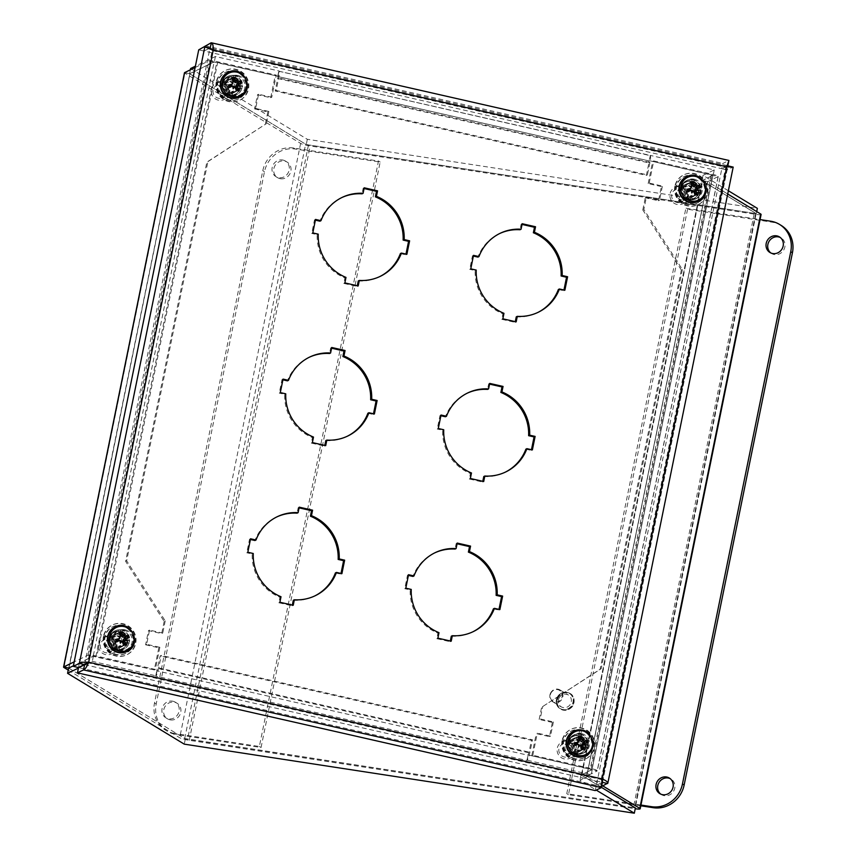 <?xml version="1.0" encoding="UTF-8"?>
<svg xmlns="http://www.w3.org/2000/svg" width="856" height="856" viewBox="0 0 856 856"><rect width="100%" height="100%" fill="white"/><g stroke="black" fill="none" stroke-linecap="round" stroke-linejoin="round"><path stroke-width="0.64" stroke-dasharray="4.28 3.21" d="M239.605 88.371A9.384 9.17 64.2 0 0 226.487 77.875A9.384 9.17 64.2 0 0 222.325 90.319A9.384 9.17 64.2 0 0 239.605 88.371M240.643 87.868A9.384 9.17 -115.8 0 1 223.363 89.805A9.384 9.17 -115.8 0 1 237.251 78.517A9.384 9.17 -115.8 0 1 240.643 87.868M682.393 269.533L601.18 668.718L541.634 707.238L600.142 669.221L681.355 270.047L682.393 269.533L643.851 209.463L646.333 197.265L645.285 197.768L658.489 200.764L661.378 186.576L662.416 186.073L659.527 200.261L646.333 197.265M600.142 669.221L601.18 668.718M681.355 270.047L642.803 209.966L643.851 209.463M585.418 747.106A9.384 9.17 64.2 0 0 572.311 736.599A9.384 9.17 64.2 0 0 568.149 749.043A9.384 9.17 64.2 0 0 585.418 747.106M586.467 746.603A9.384 9.17 -115.8 0 1 569.187 748.54A9.384 9.17 -115.8 0 1 583.075 737.251A9.384 9.17 -115.8 0 1 586.467 746.603M254.628 108.937L267.832 111.943L268.87 111.441L255.666 108.434L258.555 94.246L271.759 97.242L270.71 97.745L257.517 94.749L254.628 108.937L255.666 108.434M257.517 94.749L258.555 94.246M553.393 721.929L550.504 736.128L537.311 733.121L536.263 733.624L549.466 736.631L552.355 722.432L553.393 721.929L540.2 718.933L542.683 706.735M549.466 736.631L550.504 736.128M552.355 722.432L539.152 719.436L540.2 718.933M658.489 200.764L659.527 200.261M661.378 186.576L648.174 183.569L649.223 183.066L662.416 186.073M145.606 644.803L158.809 647.799L159.847 647.297L146.644 644.29L149.532 630.102L162.736 633.098L161.688 633.611L148.495 630.605L145.606 644.803L146.644 644.29M148.495 630.605L149.532 630.102M698.228 192.654A9.384 9.17 64.2 0 0 685.121 182.146A9.384 9.17 64.2 0 0 680.948 194.59A9.384 9.17 64.2 0 0 698.228 192.654M699.277 192.151A9.384 9.17 -115.8 0 1 681.997 194.087A9.384 9.17 -115.8 0 1 695.875 182.799A9.384 9.17 -115.8 0 1 699.277 192.151M207.89 161.645L266.387 123.639L206.842 162.148L125.629 561.333L164.17 621.413L165.219 620.9L126.667 560.83L207.89 161.645L206.842 162.148M125.629 561.333L126.667 560.83M126.795 642.824A9.384 9.17 64.2 0 0 113.688 632.327A9.384 9.17 64.2 0 0 109.514 644.771A9.384 9.17 64.2 0 0 126.795 642.824M127.844 642.321A9.384 9.17 -115.8 0 1 110.563 644.258A9.384 9.17 -115.8 0 1 124.441 632.969A9.384 9.17 -115.8 0 1 127.844 642.321M649.223 183.066L653.727 160.928L712.192 174.217A7.693 1.016 11.5 0 1 718.248 176.475A7.693 1.016 11.5 0 1 718.098 176.625L597.178 770.956A7.693 1.016 -168.5 0 0 597.327 770.807A7.693 1.016 -168.5 0 0 591.271 768.56L532.807 755.26L531.758 755.773L536.263 733.624M532.807 755.26L537.311 733.121M648.174 183.569L652.679 161.431L653.727 160.928M539.152 719.436L541.634 707.238M268.87 111.441L266.387 123.639M267.832 111.943L265.349 124.141M159.847 647.297L155.343 669.435L96.878 656.145A7.693 1.016 -168.5 0 0 87.997 655.182L74.204 661.848M158.809 647.799L154.305 669.938L155.343 669.435M164.17 621.413L161.688 633.611M165.219 620.9L162.736 633.098M154.305 669.938L93.197 656.359L68.865 668.151L184.725 738.525L633.376 807.69L754.297 213.358L755.816 213.379L634.895 807.711L633.376 807.69M270.71 97.745L275.215 75.606L214.118 62.028L189.786 73.819L305.645 144.183L308.481 144.942L754.297 213.358M195.125 67.517L208.918 60.851A7.693 1.016 11.5 0 1 217.788 61.803L276.263 75.103L271.759 97.242M275.215 75.606L276.263 75.103M761.112 214.449A7.693 1.016 11.5 0 1 755.987 214.385L310.182 145.969A7.693 1.016 11.5 0 1 300.627 143.412L184.875 73.177A7.693 1.016 11.5 0 1 184.479 72.739M68.234 670.109L179.707 737.754A7.693 1.016 -168.5 0 0 189.262 740.312L635.066 808.717A7.693 1.016 -168.5 0 0 635.227 808.738M652.679 161.431L718.098 176.625L707.591 181.718L727.718 193.991M642.803 209.966L645.285 197.768M531.758 755.773L592.031 769.726L581.524 774.83A7.693 1.016 -168.5 0 0 581.385 774.98A7.693 1.016 -168.5 0 0 581.77 775.418L601.394 787.327L581.021 774.958L592.256 769.523L528.452 755.013L526.943 760.481A7.693 1.305 -77.2 0 0 529.939 752.296L532.475 739.798L161.26 655.407L160.211 655.91L156.787 670.826L528.002 755.227L528.89 752.798L531.437 740.301L160.211 655.91M581.77 775.418L702.69 181.087A7.693 1.016 11.5 0 1 702.295 180.648A7.693 1.016 11.5 0 1 702.444 180.498L712.898 175.437L591.988 769.769L597.178 770.956L586.681 776.06L602.785 785.894M702.69 181.087L755.816 213.379M526.932 760.481L528.013 755.227L526.932 760.481L155.717 676.08A7.693 1.305 -77.2 0 0 158.713 667.894L161.26 655.407M532.475 739.798L531.437 740.301M155.717 676.08L156.787 670.826M157.204 670.612L155.696 676.08L157.204 670.612L93.4 656.113L73.402 665.786M68.651 668.087L185.335 738.889L635.387 807.946M78.431 668.087L92.341 661.356L156.145 675.865M527.382 760.267L591.186 774.776L579.951 780.212L596.247 790.099M93.4 656.113L92.341 661.356M592.256 769.523L591.186 774.776M185.335 738.889L184.265 744.142M581.021 774.958L579.951 780.212M649.982 155.642A7.693 1.305 102.8 0 1 650.175 155.61A7.693 1.305 102.8 0 1 649.95 162.394L647.414 174.881L276.188 90.49L278.735 77.992A7.693 1.305 -77.2 0 0 278.96 71.219A7.693 1.305 -77.2 0 0 278.767 71.241L650.442 155.428L648.912 160.896L277.697 76.494L279.195 71.027L215.391 56.517L195.393 66.19M277.686 78.495L648.912 162.897L646.366 175.384L275.15 90.993L279.195 71.027M275.15 90.993L276.188 90.49M648.912 162.897L648.976 160.885L277.761 76.484M646.366 175.384L647.414 174.881M277.686 76.494L278.756 71.241M728.37 190.76L703.001 175.373L714.246 169.937L650.442 155.428M190.631 68.501L307.325 139.303L757.367 208.361M649.372 160.682L713.176 175.191L701.941 180.627L756.308 213.615L306.255 144.557L189.572 73.744L214.321 61.771L278.125 76.28M215.391 56.517L214.321 61.771M714.246 169.937L713.176 175.191M190.364 69.818L189.572 73.744M307.325 139.303L306.255 144.557M703.001 175.373L701.941 180.627M756.715 211.593L756.308 213.615M106.529 648.153A5.703 5.564 64.2 0 0 115.549 641.85A5.703 5.564 64.2 0 0 108.059 639.143A5.703 5.564 64.2 0 0 106.529 648.153M111.494 646.248A7.158 6.998 64.2 0 0 122.825 638.33A7.158 6.998 64.2 0 0 113.42 634.927A7.158 6.998 64.2 0 0 111.494 646.248M120.546 637.495A5.703 5.564 64.2 0 0 114.051 636.243A5.703 5.564 64.2 0 0 112.521 645.253A5.703 5.564 64.2 0 0 119.016 646.505A5.703 5.564 64.2 0 0 120.546 637.495M114.319 644.878A7.158 6.998 -115.8 0 1 116.234 633.568A7.158 6.998 -115.8 0 1 125.65 636.96A7.158 6.998 -115.8 0 1 114.319 644.878M111.762 641.347A6.869 6.709 64.2 0 0 100.441 644.033A6.869 6.709 64.2 0 0 108.573 652.679A6.869 6.709 64.2 0 0 111.762 641.347M113.72 639.646A9.063 8.849 -115.8 0 1 111.291 653.973A9.063 8.849 -115.8 0 1 99.382 649.672A9.063 8.849 -115.8 0 1 113.72 639.646M125.19 634.103A9.063 8.849 64.2 0 0 110.852 644.119A9.063 8.849 64.2 0 0 122.761 648.42A9.063 8.849 64.2 0 0 125.19 634.103M129.256 630.177A14.83 14.488 64.2 0 0 105.78 646.58A14.83 14.488 64.2 0 0 125.276 653.62A14.83 14.488 64.2 0 0 129.256 630.177M129.791 629.909A14.83 14.488 64.2 0 0 106.315 646.312A14.83 14.488 64.2 0 0 125.811 653.363A14.83 14.488 64.2 0 0 129.791 629.909M119.038 649.854L119.765 646.301L119.038 649.854A10.154 9.919 -115.8 0 1 116.587 649.297L117.304 645.745L116.587 649.297M109.868 638.833L113.388 639.635L109.868 638.833A10.154 9.919 -115.8 0 1 110.371 636.35L113.891 637.153L110.371 636.35M120.568 629.727L119.615 633.397L120.568 629.727A10.154 9.919 -115.8 0 1 123.029 630.284L122.076 633.954L123.029 630.284M117.304 645.745A6.538 6.388 -115.8 0 1 113.388 639.635M113.891 637.153A6.538 6.388 -115.8 0 1 119.84 633.28M122.301 633.847A6.538 6.388 -115.8 0 1 126.217 639.946L129.738 640.748A10.154 9.919 -115.8 0 1 129.235 643.231L125.714 642.439A6.538 6.388 -115.8 0 1 119.765 646.301M103.897 636.179A16.553 16.168 64.2 0 0 127.009 654.69A16.553 16.168 64.2 0 0 134.36 632.755A16.553 16.168 64.2 0 0 103.897 636.179M119.54 646.408A6.538 6.388 64.2 0 0 125.49 642.546L129.235 643.231M118.813 649.961A10.154 9.919 64.2 0 0 129.01 643.348M122.076 633.954A6.538 6.388 64.2 0 1 125.993 640.063L129.513 640.855A10.154 9.919 64.2 0 0 122.804 630.39M120.343 629.834A10.154 9.919 64.2 0 0 110.146 636.457M119.615 633.397A6.538 6.388 64.2 0 0 113.666 637.26M113.163 639.742A6.538 6.388 64.2 0 0 117.079 645.852M109.643 638.94A10.154 9.919 64.2 0 0 116.363 649.404M128.785 643.455A10.154 9.919 64.2 0 0 114.929 630.872A10.154 9.919 64.2 0 0 113.27 647.896A10.154 9.919 64.2 0 0 128.785 643.455M103.448 636.393A16.553 16.168 64.2 0 0 126.56 654.904A16.553 16.168 64.2 0 0 133.9 632.969A16.553 16.168 64.2 0 0 103.448 636.393M115.421 649.565A6.944 6.784 -115.8 0 1 106.85 645.627A6.944 6.784 -115.8 0 1 110.082 636.778A6.944 6.784 -115.8 0 1 119.209 640.074A6.944 6.784 -115.8 0 1 115.421 649.565M114.223 647.628A4.654 4.548 64.2 0 0 115.614 639.753A4.654 4.548 64.2 0 0 108.166 642.342A4.654 4.548 64.2 0 0 114.223 647.628M123.168 645.831A6.944 6.784 -115.8 0 1 114.586 641.882A6.944 6.784 -115.8 0 1 117.828 633.033A6.944 6.784 -115.8 0 1 126.956 636.34A6.944 6.784 -115.8 0 1 123.168 645.831M123.478 645.392L122.162 642.396A3.445 3.371 -115.8 0 0 122.793 642.182L122.504 641.272M120.653 635.516L119.861 635.88L118.909 632.509M119.861 635.88L119.872 635.933A3.445 3.371 -115.8 0 1 120.493 635.708L120.589 635.398M114.918 627.02A13.621 13.311 -115.8 0 1 132.83 633.494A13.621 13.311 -115.8 0 1 126.784 651.555M117.871 636.136L119.947 637.378M121.092 641.294L120.247 641.176L121.135 641.133M118.278 640.481L122.162 642.396M120.696 636.383L120.493 635.708M119.637 637.196L118.053 639.839M119.872 635.933L119.155 638.095L119.915 637.356M219.329 93.7A5.703 5.564 64.2 0 0 228.349 87.398A5.703 5.564 64.2 0 0 220.859 84.691A5.703 5.564 64.2 0 0 219.329 93.7M224.304 91.795A7.158 6.998 64.2 0 0 235.635 83.877A7.158 6.998 64.2 0 0 226.219 80.475A7.158 6.998 64.2 0 0 224.304 91.795M233.346 83.043A5.703 5.564 64.2 0 0 226.851 81.791A5.703 5.564 64.2 0 0 225.331 90.8A5.703 5.564 64.2 0 0 231.816 92.052A5.703 5.564 64.2 0 0 233.346 83.043M227.118 90.426A7.158 6.998 -115.8 0 1 229.044 79.116A7.158 6.998 -115.8 0 1 238.45 82.508A7.158 6.998 -115.8 0 1 227.118 90.426M224.561 86.895A6.869 6.709 64.2 0 0 213.251 89.58A6.869 6.709 64.2 0 0 221.383 98.226A6.869 6.709 64.2 0 0 224.561 86.895M226.53 85.193A9.063 8.849 -115.8 0 1 224.101 99.521A9.063 8.849 -115.8 0 1 212.192 95.219A9.063 8.849 -115.8 0 1 226.53 85.193M238 79.651A9.063 8.849 64.2 0 0 223.651 89.666A9.063 8.849 64.2 0 0 235.571 93.967A9.063 8.849 64.2 0 0 238 79.651M242.055 75.724A14.83 14.488 64.2 0 0 218.58 92.127A14.83 14.488 64.2 0 0 238.075 99.168A14.83 14.488 64.2 0 0 242.055 75.724M242.59 75.456A14.83 14.488 64.2 0 0 219.115 91.859A14.83 14.488 64.2 0 0 238.621 98.911A14.83 14.488 64.2 0 0 242.59 75.456M231.848 95.401L232.575 91.849L231.848 95.401A10.154 9.919 -115.8 0 1 229.387 94.845L230.114 91.292L229.387 94.845M222.678 84.38L226.198 85.183L222.678 84.38A10.154 9.919 -115.8 0 1 223.181 81.898L226.701 82.7L223.181 81.898M233.367 75.275L232.425 78.945L233.367 75.275A10.154 9.919 -115.8 0 1 235.828 75.831L234.876 79.501L235.828 75.831M230.114 91.292A6.538 6.388 -115.8 0 1 226.198 85.183M226.701 82.7A6.538 6.388 -115.8 0 1 232.65 78.827M235.1 79.394A6.538 6.388 -115.8 0 1 239.027 85.493L242.548 86.296A10.154 9.919 -115.8 0 1 242.034 88.778L238.524 87.986A6.538 6.388 -115.8 0 1 232.575 91.849M216.707 81.727A16.553 16.168 64.2 0 0 239.819 100.238A16.553 16.168 64.2 0 0 247.159 78.303A16.553 16.168 64.2 0 0 216.707 81.727M232.351 91.956A6.538 6.388 64.2 0 0 238.289 88.093L242.034 88.778M231.623 95.508A10.154 9.919 64.2 0 0 241.809 88.896M234.876 79.501A6.538 6.388 64.2 0 1 238.803 85.611L242.323 86.403A10.154 9.919 64.2 0 0 235.603 75.938M233.142 75.382A10.154 9.919 64.2 0 0 222.956 82.005M232.425 78.945A6.538 6.388 64.2 0 0 226.476 82.807M225.973 85.29A6.538 6.388 64.2 0 0 229.889 91.399M222.453 84.487A10.154 9.919 64.2 0 0 229.162 94.952M241.585 89.003A10.154 9.919 64.2 0 0 227.739 76.419A10.154 9.919 64.2 0 0 226.07 93.443A10.154 9.919 64.2 0 0 241.585 89.003M216.258 81.941A16.553 16.168 64.2 0 0 239.359 100.452A16.553 16.168 64.2 0 0 246.71 78.517A16.553 16.168 64.2 0 0 216.258 81.941M228.231 95.112A6.944 6.784 -115.8 0 1 219.65 91.175A6.944 6.784 -115.8 0 1 222.892 82.326A6.944 6.784 -115.8 0 1 232.019 85.621A6.944 6.784 -115.8 0 1 228.231 95.112M227.033 93.176A4.654 4.548 64.2 0 0 228.413 85.3A4.654 4.548 64.2 0 0 220.976 87.89A4.654 4.548 64.2 0 0 227.033 93.176M235.967 91.378A6.944 6.784 -115.8 0 1 227.386 87.43A6.944 6.784 -115.8 0 1 230.628 78.581A6.944 6.784 -115.8 0 1 239.755 81.887A6.944 6.784 -115.8 0 1 235.967 91.378M236.277 90.939L234.961 87.943A3.445 3.371 -115.8 0 0 235.593 87.729L235.314 86.82M233.463 81.063L232.661 81.427L231.709 78.057M232.661 81.427L232.672 81.481A3.445 3.371 -115.8 0 1 233.303 81.256L233.399 80.946M227.717 72.567A13.621 13.311 -115.8 0 1 245.629 79.041A13.621 13.311 -115.8 0 1 239.584 97.103M230.671 81.684L232.757 82.925M233.902 86.841L233.057 86.724L233.945 86.681M231.088 86.028L234.961 87.943M233.495 81.93L233.303 81.256M232.447 82.743L230.853 85.386M232.672 81.481L231.955 83.642L232.714 82.904M565.153 752.435A5.703 5.564 64.2 0 0 574.173 746.132A5.703 5.564 64.2 0 0 566.683 743.425A5.703 5.564 64.2 0 0 565.153 752.435M570.128 750.53A7.158 6.998 64.2 0 0 581.459 742.612A7.158 6.998 64.2 0 0 572.043 739.21A7.158 6.998 64.2 0 0 570.128 750.53M579.17 741.778A5.703 5.564 64.2 0 0 572.675 740.526A5.703 5.564 64.2 0 0 571.155 749.535A5.703 5.564 64.2 0 0 577.64 750.787A5.703 5.564 64.2 0 0 579.17 741.778M572.942 749.161A7.158 6.998 -115.8 0 1 574.868 737.84A7.158 6.998 -115.8 0 1 584.274 741.243A7.158 6.998 -115.8 0 1 572.942 749.161M570.385 745.63A6.869 6.709 64.2 0 0 559.075 748.315A6.869 6.709 64.2 0 0 567.207 756.961A6.869 6.709 64.2 0 0 570.385 745.63M572.354 743.928A9.063 8.849 -115.8 0 1 569.925 758.255A9.063 8.849 -115.8 0 1 558.016 753.943A9.063 8.849 -115.8 0 1 572.354 743.928M583.813 738.386A9.063 8.849 64.2 0 0 569.475 748.401A9.063 8.849 64.2 0 0 581.385 752.702A9.063 8.849 64.2 0 0 583.813 738.386M587.879 734.459A14.83 14.488 64.2 0 0 564.404 750.851A14.83 14.488 64.2 0 0 583.899 757.902A14.83 14.488 64.2 0 0 587.879 734.459M588.414 734.191A14.83 14.488 64.2 0 0 564.939 750.594A14.83 14.488 64.2 0 0 584.434 757.646A14.83 14.488 64.2 0 0 588.414 734.191M577.672 754.136L578.399 750.584L577.672 754.136A10.154 9.919 -115.8 0 1 575.211 753.58L575.938 750.017L575.211 753.58M568.502 743.115L572.022 743.907L568.502 743.115A10.154 9.919 -115.8 0 1 569.005 740.633L572.525 741.424L569.005 740.633M579.191 734.009L578.249 737.669L579.191 734.009A10.154 9.919 -115.8 0 1 581.652 734.566L580.7 738.236L581.652 734.566M575.938 750.017A6.538 6.388 -115.8 0 1 572.022 743.907M572.525 741.424A6.538 6.388 -115.8 0 1 578.474 737.562M580.924 738.118A6.538 6.388 -115.8 0 1 584.851 744.228L588.372 745.03A10.154 9.919 -115.8 0 1 587.858 747.513L584.338 746.71A6.538 6.388 -115.8 0 1 578.399 750.584M562.531 740.451A16.553 16.168 64.2 0 0 585.632 758.972A16.553 16.168 64.2 0 0 592.983 737.037A16.553 16.168 64.2 0 0 562.531 740.451M578.164 750.691A6.538 6.388 64.2 0 0 584.113 746.828L587.858 747.513M577.447 754.243A10.154 9.919 64.2 0 0 587.633 747.62M580.7 738.236A6.538 6.388 64.2 0 1 584.627 744.335L588.136 745.137A10.154 9.919 64.2 0 0 581.427 734.673M578.966 734.116A10.154 9.919 64.2 0 0 568.78 740.74M578.249 737.669A6.538 6.388 64.2 0 0 572.3 741.542M571.787 744.025A6.538 6.388 64.2 0 0 575.713 750.134M568.277 743.222A10.154 9.919 64.2 0 0 574.986 753.687M587.409 747.737A10.154 9.919 64.2 0 0 573.563 735.144A10.154 9.919 64.2 0 0 571.894 752.178A10.154 9.919 64.2 0 0 587.409 747.737M562.082 740.675A16.553 16.168 64.2 0 0 585.183 759.186A16.553 16.168 64.2 0 0 592.534 737.251A16.553 16.168 64.2 0 0 562.082 740.675M570.31 740.526A6.944 6.784 -115.8 0 1 574.761 753.558A6.944 6.784 -115.8 0 1 565.634 750.263A6.944 6.784 -115.8 0 1 570.31 740.526M570.342 742.976A4.654 4.548 64.2 0 0 567.903 750.562A4.654 4.548 64.2 0 0 575.639 749.032A4.654 4.548 64.2 0 0 570.342 742.976M578.057 736.781A6.944 6.784 -115.8 0 1 582.497 749.813A6.944 6.784 -115.8 0 1 573.37 746.518A6.944 6.784 -115.8 0 1 578.057 736.781M579.683 739.552L578.923 739.991L578.367 736.374M578.923 739.991L578.923 740.044A3.445 3.371 -115.8 0 1 579.576 739.916L579.705 739.616M581.171 749.728L580.336 746.753A3.445 3.371 -115.8 0 0 580.989 746.625L580.86 745.597M573.541 731.302A13.621 13.311 -115.8 0 1 592.106 739.338A13.621 13.311 -115.8 0 1 585.408 755.837M585.547 745.683L583.535 744.538M576.837 739.787L578.731 741.285M578.506 741.103L576.591 743.65M578.923 740.044L577.928 742.098L578.752 741.435M576.73 744.313L579.362 745.362L578.603 745.298L580.336 746.753M677.963 197.982A5.703 5.564 64.2 0 0 686.983 191.68A5.703 5.564 64.2 0 0 679.493 188.973A5.703 5.564 64.2 0 0 677.963 197.982M682.928 196.078A7.158 6.998 64.2 0 0 694.259 188.16A7.158 6.998 64.2 0 0 684.843 184.757A7.158 6.998 64.2 0 0 682.928 196.078M691.969 187.325A5.703 5.564 64.2 0 0 685.485 186.073A5.703 5.564 64.2 0 0 683.955 195.082A5.703 5.564 64.2 0 0 690.45 196.334A5.703 5.564 64.2 0 0 691.969 187.325M685.752 194.708A7.158 6.998 -115.8 0 1 687.668 183.387A7.158 6.998 -115.8 0 1 697.084 186.79A7.158 6.998 -115.8 0 1 685.752 194.708M683.195 191.177A6.869 6.709 64.2 0 0 671.874 193.863A6.869 6.709 64.2 0 0 680.006 202.508A6.869 6.709 64.2 0 0 683.195 191.177M685.153 189.476A9.063 8.849 -115.8 0 1 682.724 203.803A9.063 8.849 -115.8 0 1 670.815 199.491A9.063 8.849 -115.8 0 1 685.153 189.476M696.624 183.933A9.063 8.849 64.2 0 0 682.286 193.948A9.063 8.849 64.2 0 0 694.195 198.25A9.063 8.849 64.2 0 0 696.624 183.933M700.679 180.006A14.83 14.488 64.2 0 0 677.214 196.399A14.83 14.488 64.2 0 0 696.709 203.45A14.83 14.488 64.2 0 0 700.679 180.006M701.225 179.739A14.83 14.488 64.2 0 0 677.749 196.142A14.83 14.488 64.2 0 0 697.244 203.193A14.83 14.488 64.2 0 0 701.225 179.739M690.471 199.683L691.199 196.131L690.471 199.683A10.154 9.919 -115.8 0 1 688.021 199.127L688.738 195.564L688.021 199.127M681.301 188.662L684.821 189.465L681.301 188.662A10.154 9.919 -115.8 0 1 681.804 186.18L685.324 186.972L681.804 186.18M692.001 179.557L691.049 183.216L692.001 179.557A10.154 9.919 -115.8 0 1 694.451 180.113L693.51 183.783L694.451 180.113M688.738 195.564A6.538 6.388 -115.8 0 1 684.821 189.465M685.324 186.972A6.538 6.388 -115.8 0 1 691.274 183.109M693.735 183.666A6.538 6.388 -115.8 0 1 697.651 189.775L701.171 190.578A10.154 9.919 -115.8 0 1 700.668 193.06L697.148 192.258A6.538 6.388 -115.8 0 1 691.199 196.131M675.331 185.998A16.553 16.168 64.2 0 0 698.442 204.52A16.553 16.168 64.2 0 0 705.783 182.585A16.553 16.168 64.2 0 0 675.331 185.998M690.974 196.238A6.538 6.388 64.2 0 0 696.923 192.375L700.668 193.06M690.246 199.79A10.154 9.919 64.2 0 0 700.443 193.167M693.51 183.783A6.538 6.388 64.2 0 1 697.426 189.882L700.946 190.685A10.154 9.919 64.2 0 0 694.227 180.22M691.776 179.664A10.154 9.919 64.2 0 0 681.579 186.287M691.049 183.216A6.538 6.388 64.2 0 0 685.1 187.09M684.597 189.572A6.538 6.388 64.2 0 0 688.513 195.682M681.076 188.769A10.154 9.919 64.2 0 0 687.796 199.234M700.219 193.285A10.154 9.919 64.2 0 0 686.362 180.691A10.154 9.919 64.2 0 0 684.704 197.725A10.154 9.919 64.2 0 0 700.219 193.285M674.881 186.223A16.553 16.168 64.2 0 0 697.993 204.734A16.553 16.168 64.2 0 0 705.333 182.799A16.553 16.168 64.2 0 0 674.881 186.223M686.854 199.394A6.944 6.784 -115.8 0 1 678.273 195.457A6.944 6.784 -115.8 0 1 681.515 186.608A6.944 6.784 -115.8 0 1 690.642 189.904A6.944 6.784 -115.8 0 1 686.854 199.394M685.656 197.458A4.654 4.548 64.2 0 0 687.047 189.583A4.654 4.548 64.2 0 0 679.6 192.172A4.654 4.548 64.2 0 0 685.656 197.458M694.601 195.65A6.944 6.784 -115.8 0 1 686.02 191.712A6.944 6.784 -115.8 0 1 689.262 182.863A6.944 6.784 -115.8 0 1 698.378 186.159A6.944 6.784 -115.8 0 1 694.601 195.65M694.901 195.221L693.595 192.226A3.445 3.371 -115.8 0 0 694.216 192.001L693.938 191.091M692.087 185.345L691.295 185.709L690.343 182.339M691.295 185.709L691.306 185.763A3.445 3.371 -115.8 0 1 691.926 185.538L692.023 185.228M686.352 176.85A13.621 13.311 -115.8 0 1 704.263 183.323A13.621 13.311 -115.8 0 1 698.218 201.385M689.305 185.955L691.38 187.196M692.525 191.123L691.68 191.006L692.568 190.963M689.711 190.299L693.595 192.226M692.13 186.212L691.926 185.538M691.07 187.025L689.487 189.668M691.306 185.763L690.589 187.924L691.348 187.175M312.793 232.918L311.745 233.421L317.191 234.662A43.838 42.811 64.2 0 0 344.936 277.9L343.812 283.411L357.155 286.439L357.305 285.733M318.239 234.159L317.191 234.662M345.985 277.398L344.936 277.9M344.861 282.908L343.812 283.411M358.204 285.936L357.155 286.439M358.279 280.939A43.838 42.811 64.2 0 0 379.251 276.841A43.838 42.811 64.2 0 0 379.764 276.584M400.383 253.579L405.83 254.81L405.979 254.104M406.878 254.307L405.83 254.81M364.067 188.523L363.169 188.309L362.045 193.82M364.207 187.806L363.169 188.309M341.598 197.672A43.838 42.811 64.2 0 0 341.073 197.918A43.838 42.811 64.2 0 0 319.941 221.18M315.393 220.142L314.494 219.939L311.745 233.421M315.532 219.436L314.494 219.939M470.768 268.838L469.73 269.34L475.176 270.582A43.838 42.811 64.2 0 0 502.921 313.82L501.798 319.32L515.141 322.359L515.28 321.653M476.214 270.079L475.176 270.582M503.959 313.317L502.921 313.82M502.846 318.817L501.798 319.32M516.179 321.856L515.141 322.359M516.264 316.848A43.838 42.811 64.2 0 0 537.226 312.761A43.838 42.811 64.2 0 0 537.75 312.504M558.369 289.489L563.815 290.73L563.954 290.024M564.864 290.227L563.815 290.73M522.042 224.433L521.144 224.229L520.031 229.74M522.192 223.726L521.144 224.229M499.583 233.581A43.838 42.811 64.2 0 0 499.059 233.838A43.838 42.811 64.2 0 0 477.916 257.1M473.368 256.062L472.469 255.858L469.73 269.34M473.518 255.356L472.469 255.858M280.308 392.594L279.259 393.097L284.706 394.338A43.838 42.811 64.2 0 0 312.451 437.577L311.327 443.076L324.67 446.115L324.82 445.409M285.754 393.824L284.706 394.338M313.499 437.074L312.451 437.577M312.376 442.573L311.327 443.076M325.719 445.612L324.67 446.115M325.794 440.605A43.838 42.811 64.2 0 0 346.766 436.507A43.838 42.811 64.2 0 0 347.279 436.25M367.898 413.245L373.344 414.486L373.494 413.78M374.393 413.983L373.344 414.486M331.582 348.189L330.684 347.985L329.56 353.496M331.721 347.483L330.684 347.985M309.112 357.337A43.838 42.811 64.2 0 0 308.588 357.583A43.838 42.811 64.2 0 0 287.455 380.856M282.908 379.818L281.999 379.615L279.259 393.097M283.047 379.112L281.999 379.615M438.283 428.514L437.245 429.017L442.691 430.247A43.838 42.811 64.2 0 0 470.436 473.496L469.313 478.996L482.656 482.035L482.795 481.318M443.729 429.744L442.691 430.247M471.474 472.983L470.436 473.496M470.361 478.493L469.313 478.996M483.694 481.521L482.656 482.035M483.779 476.525A43.838 42.811 64.2 0 0 504.74 472.426A43.838 42.811 64.2 0 0 505.265 472.17M525.884 449.165L531.33 450.406L531.469 449.7M532.379 449.903L531.33 450.406M489.557 384.109L488.658 383.905L487.546 389.405M489.707 383.402L488.658 383.905M467.098 393.257A43.838 42.811 64.2 0 0 466.574 393.503A43.838 42.811 64.2 0 0 445.43 416.765M440.883 415.738L439.984 415.535L437.245 429.017M441.033 415.021L439.984 415.535M247.823 552.259L246.774 552.773L252.22 554.003A43.838 42.811 64.2 0 0 279.966 597.253L278.842 602.752L292.185 605.78L292.335 605.074M253.269 553.5L252.22 554.003M281.014 596.739L279.966 597.253M279.891 602.25L278.842 602.752M293.234 605.278L292.185 605.78M293.308 600.281A43.838 42.811 64.2 0 0 314.28 596.183A43.838 42.811 64.2 0 0 314.794 595.926M335.413 572.921L340.859 574.162L341.009 573.445M341.908 573.659L340.859 574.162M299.097 507.865L298.198 507.661L297.075 513.161M299.236 507.159L298.198 507.661M276.627 517.013A43.838 42.811 64.2 0 0 276.103 517.259A43.838 42.811 64.2 0 0 254.96 540.521M250.423 539.494L249.513 539.28L246.774 552.773M250.562 538.777L249.513 539.28M693.253 179.707A10.272 10.037 64.2 0 0 682.189 194.055A10.272 10.037 64.2 0 0 701.225 188.566A10.272 10.037 64.2 0 0 693.253 179.707M694.302 179.204A10.272 10.037 -115.8 0 1 696.741 198.431A10.272 10.037 -115.8 0 1 683.238 193.552A10.272 10.037 -115.8 0 1 694.302 179.204M580.464 734.095A10.272 10.037 64.2 0 0 569.4 748.444A10.272 10.037 64.2 0 0 588.425 742.944A10.272 10.037 64.2 0 0 580.464 734.095M581.502 733.592A10.272 10.037 -115.8 0 1 583.952 752.82A10.272 10.037 -115.8 0 1 570.438 747.941A10.272 10.037 -115.8 0 1 581.502 733.592M236.93 75.97A10.272 10.037 64.2 0 0 225.866 90.319A10.272 10.037 64.2 0 0 244.902 84.819A10.272 10.037 64.2 0 0 236.93 75.97M237.979 75.456A10.272 10.037 -115.8 0 1 240.418 94.684A10.272 10.037 -115.8 0 1 226.915 89.805A10.272 10.037 -115.8 0 1 237.979 75.456M124.141 630.348A10.272 10.037 64.2 0 0 113.078 644.696A10.272 10.037 64.2 0 0 132.113 639.207A10.272 10.037 64.2 0 0 124.141 630.348M125.19 629.845A10.272 10.037 -115.8 0 1 127.63 649.073A10.272 10.037 -115.8 0 1 114.126 644.193A10.272 10.037 -115.8 0 1 125.19 629.845M405.798 588.179L404.76 588.682L410.206 589.923A43.838 42.811 64.2 0 0 437.951 633.162L436.828 638.672L450.17 641.7L450.31 640.994M411.244 589.42L410.206 589.923M438.989 632.659L437.951 633.162M437.876 638.169L436.828 638.672M451.208 641.197L450.17 641.7M451.294 636.201A43.838 42.811 64.2 0 0 472.255 632.103A43.838 42.811 64.2 0 0 472.78 631.846M493.398 608.841L498.845 610.071L498.984 609.365M499.883 609.568L498.845 610.071M457.072 543.785L456.173 543.571L455.06 549.081M457.222 543.068L456.173 543.571M434.613 552.933A43.838 42.811 64.2 0 0 434.088 553.179A43.838 42.811 64.2 0 0 412.945 576.441M408.398 575.403L407.499 575.2L404.76 588.682M408.547 574.697L407.499 575.2M726.937 166.299L721.811 168.771L596.386 785.294L601.565 786.471L727.012 169.959L733.089 167.016L607.653 783.529M84.594 664.673L602.399 782.395L596.386 785.294M602.132 780.608L601.147 779.474L87.633 662.726L212.181 50.547L725.695 167.294L601.147 779.474L602.196 778.971M726.744 166.781L725.695 167.294L726.99 166.792M721.811 168.771L727.012 169.959M602.399 782.395L596.322 785.327L78.527 667.605M601.147 779.474L602.035 781.956M596.322 785.327L595.252 790.58M211.689 49.402L212.181 50.547L209.988 48.086L203.974 50.986L721.779 168.707L722.849 163.464L728.916 160.521L211.122 42.8M726.969 166.203L721.779 168.707M727.857 165.775L725.695 167.294L728.756 160.982M206.745 47.626L212.181 50.547L213.23 50.044M203.974 50.986L204.809 46.909M205.044 45.742L722.849 163.464M78.484 667.552L203.921 51.028L198.72 49.851M84.562 664.609L209.988 48.086L203.921 51.028M770.817 252.959A9.127 8.496 -58.8 0 0 771.63 253.526A9.127 8.496 -58.8 0 0 774.562 254.596A9.127 8.496 -58.8 0 0 784.385 248.625A9.127 8.496 -58.8 0 0 781.111 237.915A9.127 8.496 -58.8 0 0 780.233 237.454M660.725 794.111A9.127 8.496 -58.8 0 0 661.538 794.678A9.127 8.496 -58.8 0 0 664.47 795.738A9.127 8.496 -58.8 0 0 674.282 789.767A9.127 8.496 -58.8 0 0 671.008 779.056A9.127 8.496 -58.8 0 0 670.13 778.596M781.196 225.438A27.392 25.487 -58.8 0 0 772.401 222.239L687.571 209.228L685.881 208.201L760.064 219.585M687.571 209.228L568.459 794.689L640.802 805.796M640.951 805.047L566.768 793.662L685.881 208.201M568.459 794.689L566.768 793.662M170.451 719.896A9.127 8.496 -58.8 0 0 180.274 713.925A9.127 8.496 -58.8 0 0 176.999 703.215A9.127 8.496 -58.8 0 0 174.068 702.155A9.127 8.496 -58.8 0 0 164.256 708.115A9.127 8.496 -58.8 0 0 167.519 718.837A9.127 8.496 -58.8 0 0 170.451 719.896M172.366 701.128A9.127 8.496 121.2 0 1 175.309 702.188A9.127 8.496 121.2 0 1 177.834 714.407A9.127 8.496 121.2 0 1 165.829 717.799A9.127 8.496 121.2 0 1 162.554 707.088A9.127 8.496 121.2 0 1 172.366 701.128M280.554 178.744A9.127 8.496 -58.8 0 0 290.366 172.784A9.127 8.496 -58.8 0 0 287.092 162.073A9.127 8.496 -58.8 0 0 284.16 161.003A9.127 8.496 -58.8 0 0 274.348 166.974A9.127 8.496 -58.8 0 0 277.622 177.684A9.127 8.496 -58.8 0 0 280.554 178.744M282.469 159.976A9.127 8.496 121.2 0 1 285.401 161.046A9.127 8.496 121.2 0 1 287.926 173.254A9.127 8.496 121.2 0 1 275.932 176.657A9.127 8.496 121.2 0 1 272.657 165.946A9.127 8.496 121.2 0 1 282.469 159.976M174.538 733.474A27.392 25.487 121.2 0 1 165.743 730.286A27.392 25.487 121.2 0 1 154.508 702.958L262.792 170.719A27.392 25.487 121.2 0 1 293.651 148.013L378.48 161.024L259.357 746.496L174.538 733.474L176.229 734.502L261.059 747.523L259.357 746.496M261.059 747.523L380.171 162.052L295.341 149.04A27.392 25.487 -58.8 0 0 264.483 171.746L156.199 703.985A27.392 25.487 -58.8 0 0 167.434 731.313A27.392 25.487 -58.8 0 0 176.229 734.502M380.171 162.052L378.48 161.024M550.697 693.617A6.356 5.917 121.2 0 1 561.087 691.776A6.356 5.917 121.2 0 1 556.871 701.92A6.356 5.917 121.2 0 1 550.697 693.617M550.365 693.531A6.944 6.463 -58.8 0 0 561.921 699.234A6.944 6.463 -58.8 0 0 559.995 689.947A6.944 6.463 -58.8 0 0 550.365 693.531M558.775 698.635A6.944 6.463 121.2 0 1 568.405 695.04A6.944 6.463 121.2 0 1 570.321 704.327A6.944 6.463 121.2 0 1 558.775 698.635M591.271 768.56L712.192 174.217M95.829 656.648L216.75 62.317M217.788 61.803L96.878 656.145M87.997 655.182L208.918 60.851L214.118 62.028L93.197 656.359L87.997 655.182M68.694 668.065L189.829 73.777L184.629 72.599M63.954 667.509L184.875 73.177M189.893 73.948L68.983 668.279M184.725 738.525L305.645 144.183M300.627 143.412L179.707 737.754M189.262 740.312L310.182 145.969M308.481 144.942L187.571 739.284M755.987 214.385L635.066 808.717M711.154 174.731L590.233 769.062M707.634 181.675L702.444 180.498L581.524 774.83L586.724 776.018L707.634 181.675M707.709 181.857L586.799 776.189M755.698 213.251L634.778 807.583M528.89 752.798L157.675 668.397M158.713 667.894L529.939 752.296M649.95 162.394L278.735 77.992M127.159 651.373A13.621 13.311 64.2 0 0 133.204 633.312A13.621 13.311 64.2 0 0 115.293 626.838M122.922 641.914L122.183 642.439M239.969 96.921A13.621 13.311 64.2 0 0 246.014 78.859A13.621 13.311 64.2 0 0 228.103 72.386M235.721 87.462L234.993 87.986M585.782 755.645A13.621 13.311 64.2 0 0 577.062 730.072M581.074 746.186L580.347 746.796M698.592 201.192A13.621 13.311 64.2 0 0 704.638 183.141A13.621 13.311 64.2 0 0 686.726 176.668M694.355 191.744L693.617 192.268M602.571 781.785L727.814 166.203M727.589 165.711L210.512 48.161M772.401 222.239L770.71 221.212M154.508 702.958L156.199 703.985M293.651 148.013L295.341 149.04M264.483 171.746L262.792 170.719M557.117 697.982A8.838 8.228 121.2 0 1 571.573 695.414A8.838 8.228 121.2 0 1 565.709 709.528A8.838 8.228 121.2 0 1 557.117 697.982M556.956 697.94A9.127 8.496 121.2 0 1 569.625 693.232A9.127 8.496 121.2 0 1 572.161 705.44A9.127 8.496 121.2 0 1 560.156 708.843A9.127 8.496 121.2 0 1 556.956 697.94M557.481 698.261A9.127 8.496 121.2 0 1 570.16 693.542A9.127 8.496 121.2 0 1 572.685 705.761A9.127 8.496 121.2 0 1 560.68 709.164A9.127 8.496 121.2 0 1 557.481 698.261M557.834 698.421A8.838 8.228 121.2 0 1 572.29 695.853A8.838 8.228 121.2 0 1 566.415 709.956A8.838 8.228 121.2 0 1 557.834 698.421M227.536 77.361L226.487 77.875M235.71 94.267L234.662 94.77M573.36 736.096L572.311 736.599M581.534 753.002L580.486 753.505M686.159 181.643L685.121 182.146M694.334 198.549L693.296 199.052M114.725 631.814L113.688 632.327M122.9 648.72L121.862 649.223M68.865 668.151L189.786 73.819M718.248 176.475L597.327 770.807M712.952 175.394L592.031 769.726M581.385 774.98L702.295 180.648M586.681 776.06L707.591 181.718M278.96 71.219L650.175 155.61M119.647 647.821L122.472 646.451M113.42 634.927L116.234 633.568M113.013 649.404L119.016 646.505M108.059 639.143L114.051 636.243M114.875 632.113L103.405 637.656M122.761 648.42L111.291 653.973M112.896 626.656L112.361 626.913M125.811 653.363L125.276 653.62M117.828 633.033L110.082 636.778M123.874 645.531L116.127 649.276M232.458 93.368L235.272 91.999M226.219 80.475L229.044 79.116M225.824 94.952L231.816 92.052M220.859 84.691L226.851 81.791M227.675 77.661L216.204 83.203M235.571 93.967L224.101 99.521M225.695 72.204L225.16 72.46M238.621 98.911L238.075 99.168M230.628 78.581L222.892 82.326M236.673 91.078L228.937 94.823M578.282 752.103L581.096 750.733M572.043 739.21L574.868 737.84M571.648 753.687L577.64 750.787M566.683 743.425L572.675 740.526M573.499 736.395L562.028 741.938M581.385 752.702L569.925 758.255M571.519 730.938L570.984 731.195M584.434 757.646L583.899 757.902M576.452 737.316L568.716 741.061M582.497 749.813L574.761 753.558M579.394 745.276L578.624 745.298M691.081 197.65L693.906 196.281M684.843 184.757L687.668 183.387M684.447 199.234L690.45 196.334M679.493 188.973L685.485 186.073M686.309 181.943L674.838 187.485M694.195 198.25L682.724 203.803M684.329 176.486L683.794 176.743M697.244 203.193L696.709 203.45M689.262 182.863L681.515 186.608M695.307 195.361L687.561 199.106M380.289 276.338L379.251 276.841M342.122 197.415L341.073 197.918M538.274 312.247L537.226 312.761M500.097 233.324L499.059 233.838M347.804 436.004L346.766 436.507M309.637 357.08L308.588 357.583M505.789 471.924L504.74 472.426M467.611 393L466.574 393.503M315.318 595.68L314.28 596.183M277.151 516.757L276.103 517.259M687.796 179.931L686.747 180.445M696.741 198.431L695.693 198.934M575.007 734.32L573.959 734.822M583.952 752.82L582.904 753.323M231.473 76.195L230.424 76.698M240.418 94.684L239.37 95.198M118.684 630.572L117.636 631.075M127.63 649.073L126.581 649.576M473.304 631.6L472.255 632.103M435.126 552.676L434.088 553.179M730.992 167.048L725.802 167.252M602.549 782.074L727.889 166.032M601.404 787.156L601.49 780.512M727.728 165.722L210.287 48.086M781.111 237.915L779.42 236.887M771.63 253.526L769.94 252.499M671.008 779.056L669.317 778.029M661.538 794.678L659.848 793.651M176.999 703.215L175.309 702.188M167.519 718.837L165.829 717.799M287.092 162.073L285.401 161.046M277.622 177.684L275.932 176.657M167.434 731.313L165.743 730.286M552.794 701.813L561.204 706.917M559.995 689.947L568.405 695.04M569.625 693.232C564.254 690.867 560.027 692.44 556.946 697.929C555.394 702.551 556.464 706.189 560.156 708.843L560.68 709.164C576.109 713.069 576.762 696.559 570.16 693.542L569.625 693.232"/><path stroke-width="1.28" d="M74.204 661.848L63.708 666.931A7.693 1.016 -168.5 0 0 63.569 667.081L184.479 72.739A7.693 1.016 11.5 0 1 184.629 72.599L195.125 67.517M63.569 667.081A7.693 1.016 -168.5 0 0 63.954 667.509L68.234 670.109M596.247 790.099L634.317 813.2L635.387 807.946L601.394 787.327L634.895 807.711M635.227 808.738A7.693 1.016 -168.5 0 0 640.192 808.792A7.693 1.016 -168.5 0 0 639.796 808.353L602.785 785.894M727.718 193.991L760.717 214.021A7.693 1.016 11.5 0 1 761.112 214.449L640.192 808.792M73.402 665.786L68.651 668.087L67.581 673.33L78.431 668.087M634.317 813.2L184.265 744.142L67.581 673.33M756.715 211.593L757.367 208.361L728.37 190.76M195.393 66.19L190.631 68.501L190.364 69.818M122.836 642.214L125.993 644.515A17.676 5.275 -118 0 0 124.655 641.305L126.1 638.212L129.213 637.602L124.612 638.266A3.445 3.371 -115.8 0 0 124.377 637.634L120.493 635.708M125.468 636.436L124.441 637.592L128.304 635.034A17.676 1.37 151.1 0 0 125.468 636.436L122.387 634.917A17.676 5.157 -100.2 0 0 121.424 631.632L120.514 635.644M129.213 637.602A6.966 6.805 64.2 0 0 128.304 635.034M120.364 643.177L121.713 641.155A17.537 5.04 122.8 0 1 120.364 643.177L121.199 640.898L119.84 640.395L118.256 640.502L116.598 641.989A17.676 1.648 -26.8 0 0 119.84 640.395L118.278 640.481A3.445 3.371 -115.8 0 1 118.053 639.839L115.688 639.421A6.966 6.805 64.2 0 0 116.598 641.989M125.918 650.742A12.605 12.305 -115.8 0 1 109.536 636.447A12.605 12.305 -115.8 0 1 129.673 629.428A12.605 12.305 -115.8 0 1 125.918 650.742M121.135 641.133L122.922 641.914A17.676 2.14 79.2 0 1 123.478 645.392A6.966 6.805 64.2 0 0 125.993 644.515M118.021 639.828L119.209 638.619A17.676 2.482 167.8 0 0 115.688 639.421M119.947 637.378L117.871 636.136A17.537 5.671 18.8 0 1 120.193 636.853L119.647 637.196M121.424 631.632A6.966 6.805 64.2 0 0 118.909 632.509A17.676 2.268 62.1 0 1 120.653 635.516L119.915 637.356M123.639 635.655A17.537 0.909 -60.9 0 1 124.773 633.729A17.537 5.511 113.3 0 1 124.152 635.912M125.404 639.432A17.537 6.046 28.4 0 1 127.266 640.78L125.158 639.946M127.159 651.373L126.784 651.555A13.621 13.311 -115.8 0 1 108.552 644.386A13.621 13.311 -115.8 0 1 114.918 627.02L115.293 626.838A13.621 13.311 64.2 0 0 108.937 644.204A13.621 13.311 64.2 0 0 127.159 651.373C143.07 644.579 130.497 618.578 115.293 626.838M124.773 633.729L122.173 637.035M127.266 640.78L123.275 640.128L124.612 638.266M122.793 642.182L123.275 640.128M119.765 638.287L118.053 639.839M235.646 87.761L238.792 90.062A17.676 5.275 -118 0 0 237.465 86.852L238.91 83.76L242.013 83.15L237.412 83.813A3.445 3.371 -115.8 0 0 237.187 83.182L233.303 81.256M238.278 81.983L237.251 83.139L241.103 80.582A17.676 1.37 151.1 0 0 238.278 81.983L235.197 80.464A17.676 5.157 -100.2 0 0 234.234 77.179L233.324 81.202M242.013 83.15A6.966 6.805 64.2 0 0 241.103 80.582M233.174 88.724L234.523 86.702A17.537 5.04 122.8 0 1 233.174 88.724L233.998 86.445L232.65 85.942L231.088 86.028L229.408 87.537A17.676 1.648 -26.8 0 0 232.65 85.942L231.088 86.028A3.445 3.371 -115.8 0 1 230.853 85.386L228.499 84.969A6.966 6.805 64.2 0 0 229.408 87.537M238.717 96.289A12.605 12.305 -115.8 0 1 222.335 81.994A12.605 12.305 -115.8 0 1 242.473 74.975A12.605 12.305 -115.8 0 1 238.717 96.289M233.945 86.681L235.721 87.462A17.676 2.14 79.2 0 1 236.277 90.939A6.966 6.805 64.2 0 0 238.792 90.062M230.82 85.375L232.019 84.166A17.676 2.482 167.8 0 0 228.499 84.969M232.757 82.925L230.671 81.684A17.537 5.671 18.8 0 1 232.993 82.401L232.458 82.743M234.234 77.179A6.966 6.805 64.2 0 0 231.709 78.057A17.676 2.268 62.1 0 1 233.463 81.063L232.714 82.904M236.449 81.202A17.537 0.909 -60.9 0 1 237.572 79.276A17.537 5.511 113.3 0 1 236.962 81.459M238.214 84.979A17.537 6.046 28.4 0 1 240.076 86.328L237.968 85.493M239.969 96.921L239.584 97.103A13.621 13.311 -115.8 0 1 221.362 89.933A13.621 13.311 -115.8 0 1 227.717 72.567L228.103 72.386A13.621 13.311 64.2 0 0 221.736 89.752A13.621 13.311 64.2 0 0 239.969 96.921C255.88 90.126 243.307 64.125 228.103 72.386M237.572 79.276L234.983 82.583M240.076 86.328L236.074 85.675L237.412 83.813M235.593 87.729L236.074 85.675M232.575 83.835L230.853 85.386M582.626 740.098A17.537 1.348 -53.3 0 1 584.017 738.364L582.636 740.29L581.492 739.199A17.676 4.986 -92.1 0 0 580.989 735.85L579.608 739.852M578.378 747.095L579.983 745.266A17.537 4.601 130.6 0 1 578.378 747.095A17.537 0.835 -62.3 0 1 579.501 744.945L576.709 744.335L574.793 745.426A17.676 1.124 -19.1 0 0 578.217 744.26L576.73 744.313A3.445 3.371 -115.8 0 1 576.591 743.65L574.237 742.762A6.966 6.805 64.2 0 0 574.793 745.426M574.237 742.762A17.676 2.975 175.5 0 1 577.832 742.42L577.072 743.564L578.528 742.066M583.525 744.538L581.748 744.677L580.989 746.625L583.781 749.214A17.676 5.264 -109.8 0 0 582.883 745.833L584.734 742.965L587.912 742.826L583.321 743.019A3.445 3.371 -115.8 0 0 583.182 742.355L582.968 742.42M584.348 741.125L583.246 742.312L587.355 740.162A17.676 1.883 158.7 0 0 584.348 741.125L582.636 740.29L581.074 741.478L579.576 739.916M587.912 742.826A6.966 6.805 64.2 0 0 587.355 740.162M583.246 742.312L581.074 741.478M577.757 730.831A12.605 12.305 -115.8 0 1 592.095 747.235A12.605 12.305 -115.8 0 1 571.155 751.386A12.605 12.305 -115.8 0 1 577.757 730.831M584.017 738.364A17.537 5.115 121.3 0 1 583.107 740.419M583.878 744.078A17.537 6.302 36.6 0 1 585.547 745.683L583.567 744.56M579.394 745.276L581.074 746.186A17.676 1.98 87.1 0 1 581.171 749.728A6.966 6.805 64.2 0 0 583.781 749.214M578.731 741.285L576.837 739.787A17.537 5.992 26.9 0 1 579.041 740.804L578.506 741.103M579.683 739.552L579.041 740.804L579.683 739.552A17.676 2.258 70 0 0 578.367 736.374A6.966 6.805 64.2 0 1 580.989 735.85M585.782 755.645L585.408 755.837A13.621 13.311 -115.8 0 1 567.496 749.364A13.621 13.311 -115.8 0 1 573.541 731.302L573.927 731.12A13.621 13.311 64.2 0 0 567.87 749.182A13.621 13.311 64.2 0 0 585.782 755.645C591.057 752.756 593.54 748.272 593.219 742.195L589.335 733.892C585.868 730.543 581.791 729.269 577.105 730.05L573.927 731.12A13.621 13.311 64.2 0 1 577.062 730.072M581.748 744.677L583.321 743.019M694.27 192.033L697.426 194.344A17.676 5.275 -118 0 0 696.088 191.134L697.533 188.031L700.636 187.432L696.035 188.095A3.445 3.371 -115.8 0 0 695.81 187.453L691.926 185.538M696.902 186.266L695.875 187.421L699.727 184.853A17.676 1.37 151.1 0 0 696.902 186.266L693.82 184.736A17.676 5.157 -100.2 0 0 692.857 181.461L691.948 185.474M700.636 187.432A6.966 6.805 64.2 0 0 699.727 184.853M691.798 193.007L693.146 190.984A17.537 5.04 122.8 0 1 691.798 193.007L692.632 190.728L691.274 190.214L689.69 190.332L688.031 191.819A17.676 1.648 -26.8 0 0 691.274 190.214L689.711 190.299A3.445 3.371 -115.8 0 1 689.487 189.668L687.122 189.251A6.966 6.805 64.2 0 0 688.031 191.819M697.351 200.571A12.605 12.305 -115.8 0 1 680.969 186.266A12.605 12.305 -115.8 0 1 701.107 179.246A12.605 12.305 -115.8 0 1 697.351 200.571M692.568 190.963L694.355 191.744A17.676 2.14 79.2 0 1 694.901 195.221A6.966 6.805 64.2 0 0 697.426 194.344M689.455 189.657L690.642 188.448A17.676 2.482 167.8 0 0 687.122 189.251M691.38 187.196L689.305 185.955A17.537 5.671 18.8 0 1 691.627 186.683L691.081 187.025M692.857 181.461A6.966 6.805 64.2 0 0 690.343 182.339A17.676 2.268 62.1 0 1 692.087 185.345L691.348 187.175M695.072 185.484A17.537 0.909 -60.9 0 1 696.206 183.559A17.537 5.511 113.3 0 1 695.586 185.731M696.838 189.262A17.537 6.046 28.4 0 1 698.699 190.599L696.591 189.775M698.592 201.192L698.218 201.385A13.621 13.311 -115.8 0 1 679.985 194.205A13.621 13.311 -115.8 0 1 686.352 176.85L686.726 176.668A13.621 13.311 64.2 0 0 680.36 194.023A13.621 13.311 64.2 0 0 698.592 201.192C714.503 194.408 701.931 168.407 686.726 176.668M696.206 183.559L693.606 186.865M698.699 190.599L694.708 189.957L696.035 188.095M694.216 192.001L694.708 189.957M691.199 188.117L689.487 189.668M320.979 220.677A43.838 42.811 -115.8 0 1 342.122 197.415A43.838 42.811 -115.8 0 1 363.083 193.317L364.207 187.806L377.55 190.845L376.426 196.345A43.838 42.811 -115.8 0 1 404.171 239.584L409.617 240.825L406.878 254.307L401.432 253.076A43.838 42.811 -115.8 0 1 380.289 276.338A43.838 42.811 -115.8 0 1 359.317 280.436L358.204 285.936L344.861 282.908L345.985 277.398A43.838 42.811 -115.8 0 1 318.239 234.159L312.793 232.918L315.532 219.436L320.979 220.677L319.941 221.18L315.393 220.142M357.305 285.733L358.279 280.939L359.317 280.436M401.432 253.076L400.383 253.579A43.838 42.811 64.2 0 1 379.764 276.584M405.979 254.104L408.58 241.328L403.133 240.097A43.838 42.811 64.2 0 0 375.388 196.848L376.501 191.348L364.067 188.523M409.617 240.825L408.58 241.328M404.171 239.584L403.133 240.097M376.426 196.345L375.388 196.848M377.55 190.845L376.501 191.348M363.083 193.317L362.045 193.82A43.838 42.811 64.2 0 0 341.598 197.672M478.964 256.586A43.838 42.811 -115.8 0 1 500.097 233.324A43.838 42.811 -115.8 0 1 521.069 229.226L522.192 223.726L535.535 226.754L534.412 232.265A43.838 42.811 -115.8 0 1 562.157 275.504L567.603 276.745L564.864 290.227L559.417 288.986A43.838 42.811 -115.8 0 1 538.274 312.247A43.838 42.811 -115.8 0 1 517.302 316.346L516.179 321.856L502.846 318.817L503.959 313.317A43.838 42.811 -115.8 0 1 476.214 270.079L470.768 268.838L473.518 255.356L478.964 256.586L477.916 257.1L473.368 256.062M515.28 321.653L516.264 316.848L517.302 316.346M559.417 288.986L558.369 289.489A43.838 42.811 64.2 0 1 537.75 312.504M563.954 290.024L566.554 277.248L561.108 276.007A43.838 42.811 64.2 0 0 533.363 232.768L534.486 227.268L522.042 224.433M567.603 276.745L566.554 277.248M562.157 275.504L561.108 276.007M534.412 232.265L533.363 232.768M535.535 226.754L534.486 227.268M521.069 229.226L520.031 229.74A43.838 42.811 64.2 0 0 499.583 233.581M288.493 380.342A43.838 42.811 -115.8 0 1 309.637 357.08A43.838 42.811 -115.8 0 1 330.598 352.982L331.721 347.483L345.064 350.511L343.941 356.021A43.838 42.811 -115.8 0 1 371.686 399.26L377.132 400.501L374.393 413.983L368.947 412.742A43.838 42.811 -115.8 0 1 347.804 436.004A43.838 42.811 -115.8 0 1 326.832 440.102L325.719 445.612L312.376 442.573L313.499 437.074A43.838 42.811 -115.8 0 1 285.754 393.824L280.308 392.594L283.047 379.112L288.493 380.342L287.455 380.856L282.908 379.818M324.82 445.409L325.794 440.605L326.832 440.102M368.947 412.742L367.898 413.245A43.838 42.811 64.2 0 1 347.279 436.25M373.494 413.78L376.094 401.004L370.648 399.763A43.838 42.811 64.2 0 0 342.903 356.524L344.016 351.024L331.582 348.189M377.132 400.501L376.094 401.004M371.686 399.26L370.648 399.763M343.941 356.021L342.903 356.524M345.064 350.511L344.016 351.024M330.598 352.982L329.56 353.496A43.838 42.811 64.2 0 0 309.112 357.337M446.479 416.262A43.838 42.811 -115.8 0 1 467.611 393A43.838 42.811 -115.8 0 1 488.583 388.902L489.707 383.402L503.05 386.43L501.926 391.941A43.838 42.811 -115.8 0 1 529.671 435.18L535.118 436.41L532.379 449.903L526.922 448.662A43.838 42.811 -115.8 0 1 505.789 471.924A43.838 42.811 -115.8 0 1 484.817 476.022L483.694 481.521L470.361 478.493L471.474 472.983A43.838 42.811 -115.8 0 1 443.729 429.744L438.283 428.514L441.033 415.021L446.479 416.262L445.43 416.765L440.883 415.738M482.795 481.318L483.779 476.525L484.817 476.022M526.922 448.662L525.884 449.165A43.838 42.811 64.2 0 1 505.265 472.17M531.469 449.7L534.069 436.924L528.623 435.683A43.838 42.811 64.2 0 0 500.878 392.444L502.001 386.933L489.557 384.109M535.118 436.41L534.069 436.924M529.671 435.18L528.623 435.683M501.926 391.941L500.878 392.444M503.05 386.43L502.001 386.933M488.583 388.902L487.546 389.405A43.838 42.811 64.2 0 0 467.098 393.257M256.008 540.018A43.838 42.811 -115.8 0 1 277.151 516.757A43.838 42.811 -115.8 0 1 298.113 512.658L299.236 507.159L312.579 510.187L311.456 515.687A43.838 42.811 -115.8 0 1 339.201 558.936L344.647 560.166L341.908 573.659L336.462 572.418A43.838 42.811 -115.8 0 1 315.318 595.68A43.838 42.811 -115.8 0 1 294.346 599.778L293.234 605.278L279.891 602.25L281.014 596.739A43.838 42.811 -115.8 0 1 253.269 553.5L247.823 552.259L250.562 538.777L256.008 540.018L254.96 540.521L250.423 539.494M292.335 605.074L293.308 600.281L294.346 599.778M336.462 572.418L335.413 572.921A43.838 42.811 64.2 0 1 314.794 595.926M341.009 573.445L343.609 560.68L338.163 559.439A43.838 42.811 64.2 0 0 310.418 516.2L311.531 510.69L299.097 507.865M344.647 560.166L343.609 560.68M339.201 558.936L338.163 559.439M311.456 515.687L310.418 516.2M312.579 510.187L311.531 510.69M298.113 512.658L297.075 513.161A43.838 42.811 64.2 0 0 276.627 517.013M413.994 575.938A43.838 42.811 -115.8 0 1 435.126 552.676A43.838 42.811 -115.8 0 1 456.098 548.578L457.222 543.068L470.565 546.107L469.441 551.606A43.838 42.811 -115.8 0 1 497.186 594.845L502.633 596.086L499.883 609.568L494.436 608.338A43.838 42.811 -115.8 0 1 473.304 631.6A43.838 42.811 -115.8 0 1 452.332 635.698L451.208 641.197L437.876 638.169L438.989 632.659A43.838 42.811 -115.8 0 1 411.244 589.42L405.798 588.179L408.547 574.697L413.994 575.938L412.945 576.441L408.398 575.403M450.31 640.994L451.294 636.201L452.332 635.698M494.436 608.338L493.398 608.841A43.838 42.811 64.2 0 1 472.78 631.846M498.984 609.365L501.584 596.589L496.138 595.359A43.838 42.811 64.2 0 0 468.393 552.109L469.516 546.61L457.072 543.785M502.633 596.086L501.584 596.589M497.186 594.845L496.138 595.359M469.441 551.606L468.393 552.109M470.565 546.107L469.516 546.61M456.098 548.578L455.06 549.081A43.838 42.811 64.2 0 0 434.613 552.933M727.076 165.946L727.857 165.775L728.916 160.521L726.744 166.781L733.185 167.102L727.889 165.839L726.937 166.299M601.565 786.471L607.846 783.154L733.185 167.102M602.132 780.608L602.463 782.352L607.653 783.529C608.263 782.277 606.433 780.758 602.196 778.971L601.329 787.638L595.252 790.58L77.457 672.859L83.535 669.916C85.236 669.199 86.959 666.631 88.682 662.223C83.963 661.966 80.86 662.373 79.362 663.432L73.284 666.364L198.72 49.851L211.122 42.8C212.641 42.971 213.347 45.389 213.23 50.044L88.682 662.223L602.196 778.971L726.744 166.781L213.23 50.044L204.798 46.909L210.052 48.054L211.486 42.811L728.927 160.446L728.756 160.982M602.571 781.785L601.329 787.638L83.535 669.916L84.594 664.673L78.527 667.605L77.457 672.859M726.99 166.792L727.814 166.203M84.594 664.673L88.682 662.223M727.589 165.711L726.969 166.203M211.689 49.402L210.512 48.161M87.633 662.726L78.484 667.552L73.284 666.364M210.523 48.953L209.988 48.086M84.562 664.609L79.362 663.432L204.798 46.909M780.233 237.454A9.127 8.496 -58.8 0 0 778.179 236.855A9.127 8.496 -58.8 0 0 768.57 242.323A9.127 8.496 -58.8 0 0 770.817 252.959M772.872 253.569A9.127 8.496 121.2 0 1 769.94 252.499A9.127 8.496 121.2 0 1 767.415 240.29A9.127 8.496 121.2 0 1 779.42 236.887A9.127 8.496 121.2 0 1 782.684 247.598A9.127 8.496 121.2 0 1 772.872 253.569M670.13 778.596A9.127 8.496 -58.8 0 0 668.076 777.997A9.127 8.496 -58.8 0 0 658.478 783.475A9.127 8.496 -58.8 0 0 660.725 794.111M662.779 794.71A9.127 8.496 121.2 0 1 659.848 793.651A9.127 8.496 121.2 0 1 657.312 781.432A9.127 8.496 121.2 0 1 669.317 778.029A9.127 8.496 121.2 0 1 672.591 788.74A9.127 8.496 121.2 0 1 662.779 794.71M760.064 219.585L770.71 221.212A27.392 25.487 121.2 0 1 779.506 224.4A27.392 25.487 121.2 0 1 790.741 251.728L682.457 783.968A27.392 25.487 121.2 0 1 651.598 806.684L640.951 805.047M640.802 805.796L653.288 807.711A27.392 25.487 -58.8 0 0 684.147 785.005L792.431 252.755A27.392 25.487 -58.8 0 0 781.196 225.438L779.506 224.4M184.629 72.599L63.708 666.931L68.694 668.065M639.796 808.353L760.717 214.021M125.554 643.873A6.195 6.056 -115.8 0 1 123.36 644.643M127.587 635.43A6.195 6.056 -115.8 0 1 128.411 637.741M119.305 633.173A6.195 6.056 -115.8 0 1 121.499 632.423M117.197 641.647A6.195 6.056 -115.8 0 1 116.384 639.336M124.655 641.305L122.964 642.15M126.1 638.212L124.676 638.255M122.387 634.917L120.685 635.58M238.353 89.42A6.195 6.056 -115.8 0 1 236.17 90.19M240.397 80.978A6.195 6.056 -115.8 0 1 241.21 83.289M232.104 78.72A6.195 6.056 -115.8 0 1 234.298 77.971M230.007 87.194A6.195 6.056 -115.8 0 1 229.183 84.883M237.465 86.852L235.764 87.697M238.91 83.76L237.487 83.802M235.197 80.464L233.495 81.127M578.677 737.08A6.195 6.056 -115.8 0 1 580.957 736.652M575.446 745.169A6.195 6.056 -115.8 0 1 574.943 742.773M583.439 748.519A6.195 6.056 -115.8 0 1 581.16 748.989M586.595 740.472A6.195 6.056 -115.8 0 1 587.098 742.858M581.492 739.199L579.747 739.809M584.734 742.965L583.385 743.008M582.883 745.833L581.096 746.635M696.987 193.691A6.195 6.056 -115.8 0 1 694.794 194.473M699.02 185.26A6.195 6.056 -115.8 0 1 699.844 187.571M690.739 183.002A6.195 6.056 -115.8 0 1 692.932 182.253M688.631 191.476A6.195 6.056 -115.8 0 1 687.817 189.165M696.088 191.134L694.398 191.979M697.533 188.031L696.11 188.085M693.82 184.736L692.119 185.41M790.741 251.728L792.431 252.755M651.598 806.684L653.288 807.711M684.147 785.005L682.457 783.968M579.533 740.504L578.752 741.435"/></g></svg>
